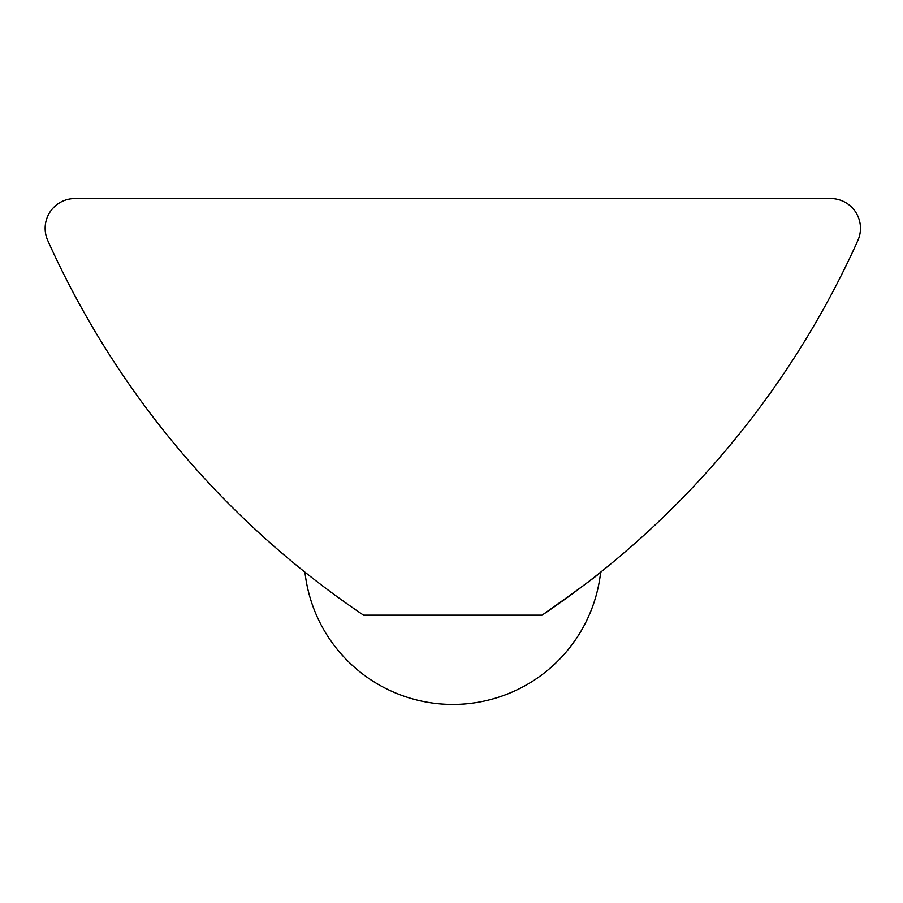 <?xml version="1.0" encoding="UTF-8"?>
<svg xmlns="http://www.w3.org/2000/svg" width="903" height="903" viewBox="0 0 903 903"><rect width="100%" height="100%" fill="white"/><g stroke="black" fill="none" stroke-linecap="round" stroke-linejoin="round"><path stroke-width="1.35" d="M45.15 228.335A29.754 29.754 0 0 0 47.769 240.525A892.683 892.683 0 0 0 363.537 615.157L542.071 615.157C579.049 589.027 598.903 574.432 601.646 571.362C599.107 574.274 579.252 588.88 542.071 615.157A892.683 892.683 0 0 0 857.85 240.525A29.754 29.754 0 0 0 830.704 198.57L74.904 198.57A29.754 29.754 0 0 0 45.15 228.335M304.943 572.152A148.781 148.781 0 0 0 600.664 572.152"/></g></svg>
